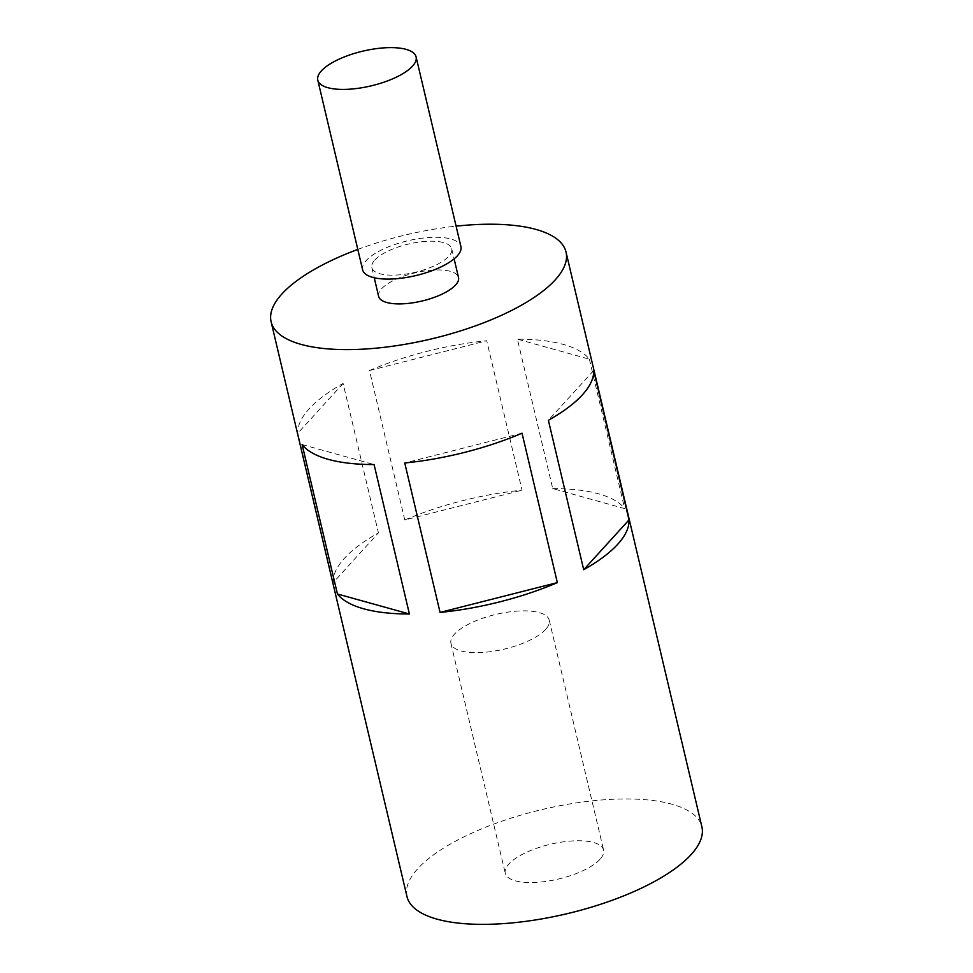 <?xml version="1.0" encoding="UTF-8"?>
<svg xmlns="http://www.w3.org/2000/svg" width="973" height="973" viewBox="0 0 973 973"><rect width="100%" height="100%" fill="white"/><g stroke="black" fill="none" stroke-linecap="round" stroke-linejoin="round"><path stroke-width="0.73" stroke-dasharray="4.87 3.65" d="M599.988 859.305A50.511 17.855 166.7 0 1 546.826 881.283A50.511 17.855 166.7 0 1 505.279 873.28A50.511 17.855 166.7 0 1 508.867 864.012A50.511 17.855 166.7 0 1 562.041 842.034A50.511 17.855 166.7 0 1 603.588 850.037A50.511 17.855 166.7 0 1 599.988 859.305M545.646 629.409A50.511 17.855 166.7 0 1 492.472 651.387A50.511 17.855 166.7 0 1 450.937 643.384A50.511 17.855 166.7 0 1 454.525 634.116A50.511 17.855 166.7 0 1 507.699 612.139A50.511 17.855 166.7 0 1 549.234 620.142A50.511 17.855 166.7 0 1 545.646 629.409M374.763 260.095A41.036 14.51 166.7 0 1 417.952 242.241A41.036 14.51 166.7 0 1 451.715 248.747A41.036 14.51 166.7 0 1 448.796 256.276A41.036 14.51 166.7 0 1 405.595 274.131A41.036 14.51 166.7 0 1 371.844 267.624A41.036 14.51 166.7 0 1 374.763 260.095M378.631 296.364A41.036 14.51 166.7 0 1 381.55 288.835A41.036 14.51 166.7 0 1 424.751 270.981A41.036 14.51 166.7 0 1 458.502 277.475M362.625 269.801A50.511 17.855 166.7 0 1 366.213 260.545A50.511 17.855 166.7 0 1 419.387 238.555A50.511 17.855 166.7 0 1 460.922 246.57M589.37 359.171L624.69 508.599L552.725 488.592L517.405 339.163A151.52 53.564 166.7 0 1 589.37 359.171L517.405 339.163M552.725 488.592A151.52 53.564 166.7 0 1 624.69 508.599M404.78 519.971L369.46 370.543A151.52 53.564 166.7 0 1 486.731 340.757L522.051 490.185A151.52 53.564 166.7 0 0 404.78 519.971L522.051 490.185M357.796 249.404A151.52 53.564 166.7 0 1 456.106 226.162M406.969 896.51A151.52 53.564 166.7 0 1 417.745 868.731A151.52 53.564 166.7 0 1 577.257 802.786A151.52 53.564 166.7 0 1 701.886 826.795M333.119 582.681A151.52 53.564 166.7 0 1 344.381 558.368A151.52 53.564 166.7 0 1 378.424 532.876L333.119 582.681L297.799 433.253A151.52 53.564 166.7 0 1 309.061 408.94A151.52 53.564 166.7 0 1 343.104 383.447L378.424 532.876M593.688 370.494L548.383 420.287M369.46 370.543L486.731 340.757M343.104 383.447L297.799 433.253M302.117 444.564L374.082 464.571M522.027 433.192L404.756 462.99M450.937 643.384L505.279 873.28M451.715 248.747L454.111 258.879M371.844 267.624L374.24 277.755M549.234 620.142L603.588 850.037"/><path stroke-width="1.46" d="M454.111 258.879L458.502 277.475A41.036 14.51 166.7 0 1 455.583 285.004A41.036 14.51 166.7 0 1 412.382 302.871A41.036 14.51 166.7 0 1 378.631 296.364L374.24 277.755M321.382 70.883A50.511 17.855 166.7 0 1 374.544 48.893A50.511 17.855 166.7 0 1 416.091 56.908A50.511 17.855 166.7 0 1 412.503 66.164A50.511 17.855 166.7 0 1 359.329 88.142A50.511 17.855 166.7 0 1 317.794 80.139A50.511 17.855 166.7 0 1 321.382 70.883M416.091 56.908L460.922 246.57A50.511 17.855 166.7 0 1 457.334 255.826A50.511 17.855 166.7 0 1 404.172 277.816A50.511 17.855 166.7 0 1 362.625 269.801L317.794 80.139M456.106 226.162A151.52 53.564 166.7 0 1 566.031 252.068A151.52 53.564 166.7 0 1 555.255 279.847A151.52 53.564 166.7 0 1 395.743 345.792A151.52 53.564 166.7 0 1 271.114 321.783A151.52 53.564 166.7 0 1 281.89 293.992A151.52 53.564 166.7 0 1 357.796 249.404M629.008 519.923L593.688 370.494A151.52 53.564 166.7 0 1 582.426 394.795A151.52 53.564 166.7 0 1 548.383 420.287L583.703 569.716A151.52 53.564 166.7 0 0 617.746 544.235A151.52 53.564 166.7 0 0 629.008 519.923L583.703 569.716M566.031 252.068L701.886 826.795A151.52 53.564 166.7 0 1 691.11 854.586A151.52 53.564 166.7 0 1 531.611 920.531A151.52 53.564 166.7 0 1 406.969 896.51L271.114 321.783M557.347 582.62L522.027 433.192A151.52 53.564 166.7 0 1 404.756 462.99L440.076 612.418A151.52 53.564 166.7 0 0 557.347 582.62L440.076 612.418M302.117 444.564L337.436 593.992L409.402 613.999L374.082 464.571A151.52 53.564 166.7 0 1 302.117 444.564M409.402 613.999A151.52 53.564 166.7 0 1 337.436 593.992"/></g></svg>
